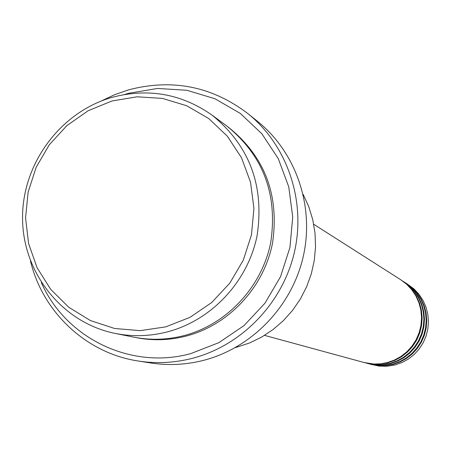 <?xml version="1.0" encoding="UTF-8"?>
<svg xmlns="http://www.w3.org/2000/svg" width="451" height="451" viewBox="0 0 451 451"><rect width="100%" height="100%" fill="white"/><g stroke="black" fill="none" stroke-linecap="round" stroke-linejoin="round"><path stroke-width="0.68" d="M264.54 335.375L364.002 362.497L373.879 364.036L380.559 363.827L387.15 362.632L394.281 360.135L400.916 356.487L406.875 351.786L411.983 346.159L416.11 339.766L419.126 332.782L420.958 325.397L421.555 317.82L420.896 310.26L419.007 302.931L415.935 296.031L411.774 289.745L406.639 284.254L400.668 279.699L313.733 224.282M364.369 362.593L371.269 363.963L379.59 364.171L387.826 362.829L394.941 360.343L401.559 356.702L407.501 352.011L412.603 346.402L416.713 340.026L419.723 333.058L421.55 325.69L422.147 318.135L421.488 310.592L419.605 303.281L416.544 296.397L412.389 290.128L407.264 284.649L400.984 279.908M365.468 362.869L365.834 362.982M364.735 362.694L373.4 364.549L381.659 364.752L389.839 363.427L396.897 360.958L403.47 357.344L409.367 352.693L414.424 347.123L418.505 340.793L421.499 333.875L423.309 326.563L423.901 319.066L423.247 311.585L421.375 304.324L418.336 297.491L414.215 291.267L409.125 285.833L401.305 280.11M367.277 363.388L374.104 364.741L382.341 364.944L390.498 363.624L397.545 361.161L404.102 357.558L409.982 352.913L415.027 347.36L419.103 341.046L422.08 334.146L423.889 326.857L424.476 319.376L423.827 311.912L421.961 304.667L418.928 297.852L414.813 291.645L409.739 286.222L403.527 281.525M367.633 363.483L376.19 365.316L384.37 365.519L392.471 364.205L399.462 361.758L405.968 358.184L411.808 353.578L416.82 348.065L420.862 341.796L423.822 334.952L425.614 327.714L426.195 320.289L425.552 312.876L423.698 305.693L420.687 298.923L416.6 292.761L411.566 287.377L403.842 281.723M370.124 364.166L376.878 365.502L385.041 365.705L393.12 364.397L400.099 361.956L406.588 358.393L412.411 353.798L417.412 348.296L421.443 342.044L424.391 335.217L426.184 327.995L426.764 320.588L426.122 313.197L424.267 306.026L421.268 299.278L417.192 293.133L412.163 287.761L406.013 283.115M165.675 326.89L189.961 317.363L211.716 302.525L229.813 283.121L243.303 260.148L251.478 234.791L253.93 208.368L250.536 182.243L241.505 157.76L227.315 136.168L208.734 118.545L186.72 105.754L162.411 98.397L137.036 96.807L111.848 101.013L88.086 110.777L66.911 125.598L49.334 144.726L36.198 167.22L28.142 191.996L25.56 217.85L28.588 243.529L37.1 267.77L50.709 289.384L68.778 307.283L90.431 320.554L114.616 328.486L140.126 330.651L165.675 326.89M112.045 97.36C148.17 87.838 181.477 93.735 211.964 115.056C249.583 145.69 264.619 185.925 257.07 235.76C247.847 281.463 211.852 320.063 167.919 331.733C150.341 336.328 132.791 336.897 115.264 333.436C62.435 322.916 22.911 273.306 22.55 218.729C21.902 164.153 60.146 112.113 112.045 97.36M235.304 347.648L249.521 342.997L261.715 337.049L273.086 329.534L283.437 320.588L292.581 310.356L300.36 299.019L306.641 286.768L311.314 273.819L314.296 260.402L315.537 246.736L315.012 233.071L312.746 219.643L308.772 206.671L303.168 194.392M41.34 282.591C65.699 338.295 131.218 370.164 190.841 353.578L218.893 342.647L244.036 325.577L264.94 303.219L280.511 276.722L289.937 247.469L292.727 216.976L288.753 186.838L278.256 158.605L261.817 133.721L240.31 113.426L214.873 98.713L186.81 90.268L157.54 88.452L128.518 93.318L124.628 94.496M101.199 101.035L114.65 94.687L128.665 89.834C172.31 78.44 212.066 86.366 247.937 113.629C287.095 145.194 306.003 200.171 294.61 251.325C283.172 302.469 242.367 345.167 192.943 358.179C174.808 362.886 156.621 363.839 138.384 361.031C86.338 353.319 42.636 312.188 30.431 260.841M115.264 333.436L133.552 337.111C150.516 340.454 167.501 339.913 184.498 335.482C226.994 324.218 261.777 286.949 270.673 242.807C277.946 194.663 263.384 155.775 226.977 126.128L211.964 115.056M138.384 361.031L150.843 362.982C168.663 365.722 186.426 364.797 204.14 360.202C252.408 347.518 292.231 305.863 303.388 255.965C314.488 206.051 296.014 152.387 257.752 121.544L247.937 113.629M370.474 364.261L378.93 366.065L387.031 366.268L395.053 364.966L401.976 362.548L408.42 359.007L414.204 354.447L419.165 348.989L423.168 342.783L426.094 336.001L427.875 328.835L428.45 321.484L427.807 314.15L425.969 307.03L422.987 300.327L418.945 294.227L413.956 288.894L406.323 283.307M227.935 126.844C264.675 156.136 279.541 194.888 272.539 243.1C263.869 287.293 229.136 324.703 186.624 335.961C169.288 340.477 151.987 340.933 134.731 337.337"/></g></svg>
